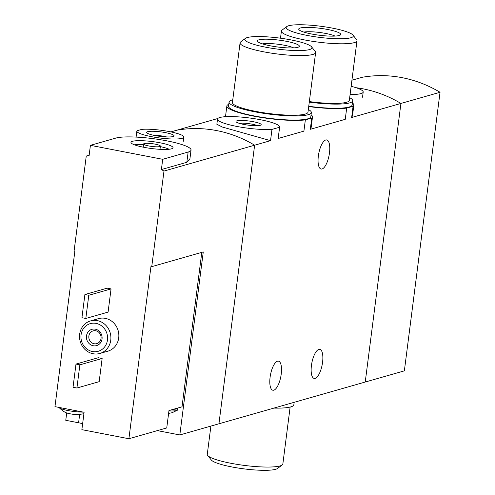 <?xml version="1.0" encoding="UTF-8"?>
<svg xmlns="http://www.w3.org/2000/svg" width="495" height="495" viewBox="0 0 495 495"><rect width="100%" height="100%" fill="white"/><g stroke="black" fill="none" stroke-linecap="round" stroke-linejoin="round"><path stroke-width="0.74" d="M352.421 102.979A43.17 7.128 -172.7 0 1 353.845 105.15A43.17 7.128 -172.7 0 1 353.084 106.264L346.692 108.089L345.25 119.332L310.297 129.306L311.151 127.506L312.5 116.956A43.17 7.128 -172.7 0 1 311.739 118.064L310.297 129.306M346.692 108.089A43.17 7.128 -172.7 0 1 308.713 106.555M353.084 106.264L351.648 117.507L352.496 115.7L353.845 105.15M311.739 118.064L305.347 119.889L303.905 131.132L278.159 138.482L279.65 127.048A31.321 5.173 -172.7 0 1 279.601 127.24L278.159 138.482M305.347 119.889A43.17 7.128 -172.7 0 1 256.862 116.727A43.17 7.128 -172.7 0 1 226.858 105.98A43.17 7.128 -172.7 0 1 227.62 104.872L228.752 104.55M311.07 114.778A43.17 7.128 -172.7 0 1 312.5 116.956M351.92 80.227L362.321 77.257A126.974 116.876 74.1 0 1 440.043 92.274L400.925 103.443A126.974 116.876 74.1 0 0 356.029 87.708A126.974 116.876 74.1 0 1 400.925 103.443L365.236 382.029L218.939 423.788L254.628 145.202L218.939 423.788L179.821 434.95L203.266 251.943L151.742 266.65L150.963 266.502L128.898 438.743L81.873 429.66L84.1 412.267L54.957 406.636L74.794 251.788L74.015 251.633L86.26 156.055L89.15 155.232M216.872 124.27L222.311 127.029L270.53 140.66L254.628 145.202A126.974 116.876 -105.9 0 0 176.901 130.185A126.974 116.876 74.1 0 1 254.628 145.202L163.981 171.072A126.974 116.876 -105.9 0 0 161.389 169.562L162.707 159.303L188.149 152.039A39.359 6.497 7.3 0 0 191.045 150.059A39.359 6.497 7.3 0 0 159.947 139.633A39.359 6.497 7.3 0 0 115.861 138.074L90.418 145.338L162.707 159.303M279.601 127.24L271.972 129.418L270.53 140.66M271.972 129.418A31.321 5.173 -172.7 0 1 237.346 126.534A31.321 5.173 -172.7 0 1 217.515 119.091A31.321 5.173 -172.7 0 1 249.239 117.94A31.321 5.173 -172.7 0 1 279.65 127.048M236.926 120.817A12.697 2.098 -172.7 0 1 252.172 121.492A12.697 2.098 -172.7 0 1 260.952 125.012A12.697 2.098 -172.7 0 1 248.317 125.148A12.697 2.098 -172.7 0 1 236.121 121.826A12.697 2.098 -172.7 0 1 236.926 120.817M351.141 86.309A31.321 5.173 -172.7 0 1 363.194 92.045A31.321 5.173 -172.7 0 1 350.083 94.551M270.091 377.27A14.813 5.247 -79.1 0 1 278.468 361.14A14.813 5.247 -79.1 0 1 280.807 376.676A14.813 5.247 -79.1 0 1 272.85 390.227A14.813 5.247 -79.1 0 1 270.091 377.27M311.435 365.471A14.813 5.247 -79.1 0 1 319.813 349.34A14.813 5.247 -79.1 0 1 322.152 364.877A14.813 5.247 -79.1 0 1 314.195 378.428A14.813 5.247 -79.1 0 1 311.435 365.471M440.043 92.274L404.359 370.86L365.236 382.029L400.925 103.443L351.648 117.507M225.541 116.3L223.567 116.863M217.819 118.503L170.893 131.899M318.347 156.067A14.813 5.247 -79.1 0 1 326.725 139.936A14.813 5.247 -79.1 0 1 329.064 155.473A14.813 5.247 -79.1 0 1 321.1 169.024A14.813 5.247 -79.1 0 1 318.347 156.067M239.289 123.342A10.407 1.72 -172.7 0 1 248.515 123.608A10.407 1.72 -172.7 0 1 257.505 125.674M210.895 426.084L207.275 454.323A38.09 6.293 7.3 0 0 207.671 455.437L211.297 459.991A33.858 5.593 7.3 0 0 231.802 466.933A33.858 5.593 7.3 0 0 277.516 468.474L282.175 464.978A38.09 6.293 7.3 0 0 282.843 464.001L290.132 407.069M207.671 455.437A38.09 6.293 7.3 0 0 230.744 463.246A38.09 6.293 7.3 0 0 282.175 464.978M273.908 408.097A41.475 6.85 7.3 0 0 293.838 404.811L294.154 402.317M83.915 413.715L78.414 414.624A7.406 1.225 -172.7 0 1 77.894 414.631A7.406 1.225 -172.7 0 1 70.618 413.888A7.406 1.225 -172.7 0 1 68.162 413.306C65.748 413.059 62.692 411.116 58.992 407.49A15.234 2.518 -172.7 0 1 58.93 407.404M173.361 409.297L177.94 407.991A15.234 2.518 -172.7 0 1 177.94 408.103A15.234 2.518 -172.7 0 1 176.82 408.87A15.234 2.518 -172.7 0 1 173.361 409.297L168.974 410.553L166.747 427.94L128.898 438.743M82.64 423.677A17.777 2.933 7.3 0 0 78.594 422.786L79.645 414.55M66.726 412.836L65.767 420.305L78.594 422.786M177.94 407.991L182.012 406.828L201.799 252.363M157.373 430.619L179.821 434.95M132.53 141.292A21.211 3.502 7.3 0 0 131.02 142.708A21.211 3.502 7.3 0 0 151.563 148.531A21.211 3.502 7.3 0 0 172.904 148.073A21.211 3.502 7.3 0 0 157.274 142.294A21.211 3.502 7.3 0 0 132.53 141.292M141.737 129.387A23.704 3.917 -172.7 0 1 168.182 131.367A23.704 3.917 -172.7 0 1 183.874 137.127A23.704 3.917 -172.7 0 1 159.873 137.994A23.704 3.917 -172.7 0 1 136.855 131.101A23.704 3.917 -172.7 0 1 137.022 130.736L141.737 129.387M173.033 136.558A13.792 2.277 -172.7 0 1 158.722 136.187A13.792 2.277 -172.7 0 1 146.829 132.765A13.792 2.277 -172.7 0 1 160.658 131.856A13.792 2.277 -172.7 0 1 173.807 136.218A13.792 2.277 -172.7 0 1 173.033 136.558M151.742 266.65L163.981 171.072M86.26 156.055A126.974 116.876 -105.9 0 1 89.106 155.597L90.418 145.338M99.866 353.461L107.817 351.19A16.929 15.586 -105.9 0 0 118.713 337.918A16.929 15.586 -105.9 0 0 98.524 318.632L90.573 320.902A16.929 15.586 -105.9 0 0 80.233 341.463A16.929 15.586 -105.9 0 0 99.866 353.461A16.929 15.586 -105.9 0 0 110.762 340.189A16.929 15.586 -105.9 0 0 90.573 320.902M102.143 358.473L98.258 357.724L75.995 364.079L73.025 387.263L76.911 388.018L99.173 381.664L102.143 358.473L79.881 364.827L75.995 364.079M111.053 288.913L107.167 288.164L84.905 294.519L81.935 317.703L85.821 318.458L108.083 312.104L111.053 288.913L88.791 295.274L84.905 294.519M189.814 159.47L186.832 162.298L188.149 152.039M161.389 169.562L186.832 162.298M153.611 135.271A10.407 1.72 -172.7 0 1 166.611 136.936M107.477 340.009A14.392 13.247 -105.9 0 0 89.224 323.99A14.392 13.247 -105.9 0 0 86.099 348.369A14.392 13.247 -105.9 0 0 107.477 340.009M102.038 338.957A8.464 7.79 -105.9 0 0 91.297 329.534A8.464 7.79 -105.9 0 0 89.459 343.877A8.464 7.79 -105.9 0 0 102.038 338.957M101.042 338.438A6.633 6.107 -105.9 0 0 93.134 330.883A6.633 6.107 -105.9 0 0 89.081 338.933A6.633 6.107 -105.9 0 0 96.773 343.635A6.633 6.107 -105.9 0 0 101.042 338.438M76.911 388.018L79.881 364.827M85.821 318.458L88.791 295.274M169.055 149.249A19.256 3.18 7.3 0 0 160.343 146.613M143.55 144.46A19.256 3.18 7.3 0 0 134.448 144.818M144.231 143.556A8.464 1.398 7.3 0 0 143.612 143.983A8.464 1.398 7.3 0 0 151.829 146.446A8.464 1.398 7.3 0 0 160.399 146.13A8.464 1.398 7.3 0 0 153.716 143.89A8.464 1.398 7.3 0 0 144.231 143.556M83.296 412.112A15.234 2.518 -172.7 0 1 58.992 407.49M177.94 408.103L177.73 409.761A15.234 2.518 -172.7 0 1 177.439 410.169A15.234 2.518 -172.7 0 1 176.604 410.528A15.234 2.518 -172.7 0 1 168.925 410.912M265.66 47.198A33.858 5.593 -172.7 0 1 245.39 38.393A33.858 5.593 -172.7 0 1 279.087 38.016A33.858 5.593 -172.7 0 1 311.609 46.877A33.858 5.593 -172.7 0 1 299.104 50.583A33.858 5.593 -172.7 0 1 265.66 47.198M311.609 46.877L315.235 51.431A38.09 6.293 -172.7 0 1 315.631 52.544A38.09 6.293 -172.7 0 1 263.538 51.789A38.09 6.293 -172.7 0 1 240.069 42.867A38.09 6.293 -172.7 0 1 240.731 41.889L245.39 38.393M270.431 45.837A21.161 3.496 -172.7 0 1 257.61 41.493A21.161 3.496 -172.7 0 1 278.821 40.101A21.161 3.496 -172.7 0 1 298.999 46.796A21.161 3.496 -172.7 0 1 270.431 45.837M262.505 43.894A17.498 2.89 -172.7 0 1 278.289 44.284A17.498 2.89 -172.7 0 1 293.659 47.885M315.631 52.544L307.995 112.167A38.09 6.293 -172.7 0 1 255.896 111.412A38.09 6.293 -172.7 0 1 232.427 102.49L240.069 42.867M308.336 109.482A41.475 6.85 -172.7 0 1 311.355 112.6A41.475 6.85 -172.7 0 1 269.342 114.122A41.475 6.85 -172.7 0 1 229.067 102.057A41.475 6.85 -172.7 0 1 232.774 99.798M311.355 112.6L310.823 116.74A41.475 6.85 -172.7 0 1 268.81 118.262A41.475 6.85 -172.7 0 1 228.542 106.196L229.067 102.057M307.005 35.393A33.858 5.593 -172.7 0 1 286.735 26.594A33.858 5.593 -172.7 0 1 320.438 26.216A33.858 5.593 -172.7 0 1 352.954 35.077A33.858 5.593 -172.7 0 1 340.449 38.777A33.858 5.593 -172.7 0 1 307.005 35.393M352.954 35.077L356.579 39.631A38.09 6.293 -172.7 0 1 356.975 40.745A38.09 6.293 -172.7 0 1 304.883 39.99A38.09 6.293 -172.7 0 1 281.414 31.061A38.09 6.293 -172.7 0 1 282.082 30.09L286.735 26.594M311.776 34.031A21.161 3.496 -172.7 0 1 298.955 29.694A21.161 3.496 -172.7 0 1 320.172 28.295A21.161 3.496 -172.7 0 1 340.343 34.997A21.161 3.496 -172.7 0 1 311.776 34.031M303.85 32.088A17.498 2.89 -172.7 0 1 319.634 32.484A17.498 2.89 -172.7 0 1 335.01 36.079M356.975 40.745L349.34 100.367A38.09 6.293 -172.7 0 1 309.35 101.58M349.687 97.676A41.475 6.85 -172.7 0 1 352.7 100.794A41.475 6.85 -172.7 0 1 309.282 102.137M352.7 100.794L352.168 104.934A41.475 6.85 -172.7 0 1 308.75 106.276M226.858 105.98L225.51 116.535M217.515 119.091L216.853 124.27M363.194 92.045L362.532 97.218M136.855 131.101L136.088 137.09M183.874 137.127L183.342 141.279M189.839 159.477L191.045 150.059M159.996 149.317L160.399 146.13M143.203 147.17L143.612 143.983M177.439 410.169L172.062 412.743L168.609 413.393M281.414 31.061L280.498 38.202"/></g></svg>
